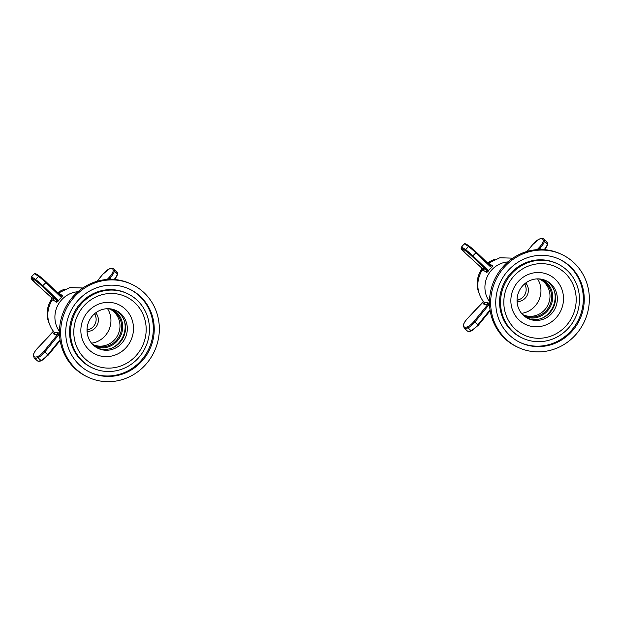 <?xml version="1.0" encoding="UTF-8"?>
<svg xmlns="http://www.w3.org/2000/svg" width="620" height="620" viewBox="0 0 620 620"><rect width="100%" height="100%" fill="white"/><g stroke="black" fill="none" stroke-linecap="round" stroke-linejoin="round"><path stroke-width="0.93" d="M537.99 326.748A27.373 26.086 -65.1 0 1 510.872 301.483A27.373 26.086 -65.1 0 1 536.385 272.567A27.373 26.086 -65.1 0 1 563.495 297.833A27.373 26.086 -65.1 0 1 537.99 326.748M537.804 320.393A20.956 19.972 114.9 0 0 556.892 303.273A20.956 19.972 114.9 0 0 546.019 280.651A20.956 19.972 114.9 0 0 536.571 278.915A20.956 19.972 114.9 0 0 517.483 296.042A20.956 19.972 114.9 0 0 528.356 318.665A20.956 19.972 114.9 0 0 537.804 320.393M538.896 263.717A37.642 35.875 114.9 0 0 503.828 303.474A37.642 35.875 114.9 0 0 541.113 338.21A37.642 35.875 114.9 0 0 576.182 298.46A37.642 35.875 114.9 0 0 538.896 263.717M541.214 341.597A41.059 39.138 -65.1 0 1 522.699 338.202A41.059 39.138 -65.1 0 1 501.402 293.88A41.059 39.138 -65.1 0 1 538.796 260.33A41.059 39.138 -65.1 0 1 557.31 263.733A41.059 39.138 -65.1 0 1 578.607 308.047A41.059 39.138 -65.1 0 1 541.214 341.597M557.31 263.733L556.365 263.291A41.059 39.138 114.9 0 0 537.858 259.896A41.059 39.138 114.9 0 0 500.464 293.446A41.059 39.138 114.9 0 0 521.761 337.768L522.699 338.202M558.93 259.013A46.02 43.865 -65.1 0 1 582.281 308.737A46.02 43.865 -65.1 0 1 540.415 346.076A46.02 43.865 -65.1 0 1 520.141 342.48M538.656 255.424A46.02 43.865 114.9 0 0 496.736 293.028A46.02 43.865 114.9 0 0 520.606 342.705A46.02 43.865 114.9 0 0 541.353 346.51A46.02 43.865 114.9 0 0 583.273 308.907A46.02 43.865 114.9 0 0 559.395 259.23A46.02 43.865 114.9 0 0 538.656 255.424M541.508 351.757A51.328 48.918 -65.1 0 1 518.374 347.51A51.328 48.918 -65.1 0 1 491.753 292.113A51.328 48.918 -65.1 0 1 538.493 250.17A51.328 48.918 -65.1 0 1 561.635 254.417A51.328 48.918 -65.1 0 1 588.256 309.822A51.328 48.918 -65.1 0 1 541.508 351.757M561.635 254.417L560.457 253.874A51.328 48.918 114.9 0 0 537.323 249.628A51.328 48.918 114.9 0 0 490.575 291.563A51.328 48.918 114.9 0 0 517.204 346.967L518.374 347.51M545.112 280.255A20.956 19.972 -65.1 0 1 554.993 302.947A20.956 19.972 -65.1 0 1 536.013 319.563A20.956 19.972 -65.1 0 1 527.473 318.223M107.547 308.698A22.242 21.196 -65.1 0 1 91.528 343.178M87.048 331.452A11.121 10.602 114.9 0 0 88.009 331.437A11.121 10.602 114.9 0 0 97.495 324.438A11.121 10.602 114.9 0 0 95.705 312.837M110.166 309.21A19.677 18.755 -65.1 0 1 119.458 330.507A19.677 18.755 -65.1 0 1 101.641 346.115A19.677 18.755 -65.1 0 1 93.605 344.852M92.349 344.123A19.677 18.755 114.9 0 0 94.418 345.255A19.677 18.755 114.9 0 0 103.284 346.882A19.677 18.755 114.9 0 0 121.202 330.809A19.677 18.755 114.9 0 0 111.003 309.566A19.677 18.755 114.9 0 0 108.802 308.721M94.844 346.386A20.53 19.569 114.9 0 0 103.548 347.836A20.53 19.569 114.9 0 0 122.179 331.367A20.53 19.569 114.9 0 0 112.135 309.163M124.628 321.757A23.095 22.01 -65.1 0 1 112.522 347.812M94.69 313.65A11.121 10.602 -65.1 0 1 95.852 316.96M90.303 328.91A11.121 10.602 -65.1 0 1 87.017 330.158M517.064 301.63A11.121 10.602 114.9 0 0 518.025 301.607A11.121 10.602 114.9 0 0 527.504 294.608A11.121 10.602 114.9 0 0 525.721 283.007M537.563 278.876A22.242 21.196 -65.1 0 1 521.544 313.348M540.183 279.38A19.677 18.755 -65.1 0 1 549.475 300.677A19.677 18.755 -65.1 0 1 531.658 316.293A19.677 18.755 -65.1 0 1 523.621 315.022M522.365 314.294A19.677 18.755 114.9 0 0 524.435 315.425A19.677 18.755 114.9 0 0 533.301 317.053A19.677 18.755 114.9 0 0 551.219 300.979A19.677 18.755 114.9 0 0 541.012 279.744A19.677 18.755 114.9 0 0 538.819 278.892M524.853 316.556A20.53 19.569 114.9 0 0 533.564 318.006A20.53 19.569 114.9 0 0 552.195 301.545A20.53 19.569 114.9 0 0 542.151 279.333M554.644 291.927A23.095 22.01 -65.1 0 1 542.539 317.983M524.706 283.821A11.121 10.602 -65.1 0 1 525.869 287.137M520.32 299.08A11.121 10.602 -65.1 0 1 517.034 300.328M106.369 302.397A27.373 26.086 -65.1 0 1 133.478 327.662A27.373 26.086 -65.1 0 1 107.973 356.578A27.373 26.086 -65.1 0 1 80.864 331.312A27.373 26.086 -65.1 0 1 106.369 302.397M106.555 308.745A20.956 19.972 114.9 0 0 87.466 325.872A20.956 19.972 114.9 0 0 98.34 348.494A20.956 19.972 114.9 0 0 107.787 350.222A20.956 19.972 114.9 0 0 126.875 333.103A20.956 19.972 114.9 0 0 116.002 310.481A20.956 19.972 114.9 0 0 106.555 308.745M111.096 368.04A37.642 35.875 114.9 0 0 146.165 328.282A37.642 35.875 114.9 0 0 108.88 293.547A37.642 35.875 114.9 0 0 73.811 333.304A37.642 35.875 114.9 0 0 111.096 368.04M108.779 290.16A41.059 39.138 -65.1 0 1 127.294 293.554A41.059 39.138 -65.1 0 1 148.591 337.877A41.059 39.138 -65.1 0 1 111.197 371.426A41.059 39.138 -65.1 0 1 92.682 368.032A41.059 39.138 -65.1 0 1 71.385 323.71A41.059 39.138 -65.1 0 1 108.779 290.16M127.294 293.554L126.348 293.121A41.059 39.138 114.9 0 0 107.841 289.726A41.059 39.138 114.9 0 0 70.448 323.276A41.059 39.138 114.9 0 0 91.745 367.598L92.682 368.032M128.913 288.842A46.02 43.865 -65.1 0 1 152.264 338.567A46.02 43.865 -65.1 0 1 110.399 375.898A46.02 43.865 -65.1 0 1 90.125 372.31M111.337 376.34A46.02 43.865 114.9 0 0 153.256 338.737A46.02 43.865 114.9 0 0 129.379 289.06A46.02 43.865 114.9 0 0 108.64 285.254A46.02 43.865 114.9 0 0 66.72 322.857A46.02 43.865 114.9 0 0 90.598 372.535A46.02 43.865 114.9 0 0 111.337 376.34M108.477 280A51.328 48.918 -65.1 0 1 131.618 284.247A51.328 48.918 -65.1 0 1 158.24 339.651A51.328 48.918 -65.1 0 1 111.499 381.587A51.328 48.918 -65.1 0 1 88.358 377.34A51.328 48.918 -65.1 0 1 61.736 321.943A51.328 48.918 -65.1 0 1 108.477 280M131.618 284.247L130.44 283.704A51.328 48.918 114.9 0 0 107.307 279.457A51.328 48.918 114.9 0 0 60.559 321.392A51.328 48.918 114.9 0 0 87.188 376.797L88.358 377.34M115.095 310.085A20.956 19.972 -65.1 0 1 124.977 332.777A20.956 19.972 -65.1 0 1 106.005 349.393A20.956 19.972 -65.1 0 1 97.456 348.053M59.466 331.475A24.808 23.645 -65.1 0 1 61.38 300.096A24.808 23.645 -65.1 0 1 77.926 291.741M59.853 298.995L56.823 302.297L56.544 300.072L57.42 299.615L43.044 285.843A8.556 0.767 -138.6 0 0 35.65 279.543A17.499 1.573 -138.6 0 0 31.256 277.117L31.124 278.372L35.735 283.309L51.723 297.833L53.095 297.988L56.544 300.072L42.168 286.3L45.864 282.65L60.233 296.422L61.752 297.026L59.853 298.995M42.168 286.3A7.696 0.69 -138.6 0 0 35.511 280.627A16.647 1.496 -138.6 0 0 31.349 278.69A7.696 0.69 -138.6 0 0 35.743 283.317L51.716 297.825L52.034 300.072L53.335 300.165L56.823 302.297M53.227 331.344L37.681 348.13A7.696 2.224 -47 0 0 33.604 354.562A16.647 4.813 -47 0 0 37.758 356.492A7.696 2.224 -47 0 0 44.09 351.129L57.567 334.567L57.706 332.297L54.312 332.343L53.483 331.685C46.407 321.416 45.942 310.845 52.072 299.971L51.716 297.825M57.706 332.297L59.489 333.909M37.758 356.492A0.853 0.69 67.4 0 0 37.967 357.67A8.556 2.472 -47 0 0 44.997 351.711L58.474 335.149L57.567 334.567L54.203 334.544L52.731 332.297L53.243 330.894M58.474 335.149L59.094 333.467M46.167 281.875L60.489 295.593L62.659 295.67L59.194 293.554L57.877 293.446M62.659 295.67L61.752 297.026M58.133 301.134L57.42 299.615M60.489 295.593L60.233 296.422M52.127 298.375A24.808 23.645 114.9 0 0 49.019 323.051M57.614 292.841A24.808 23.645 -65.1 0 1 64.751 289.191M87.017 329.894A10.269 9.78 114.9 0 0 93.457 326.476A10.269 9.78 114.9 0 0 94.488 313.821M489.482 301.646A24.808 23.645 -65.1 0 1 491.396 270.266A24.808 23.645 -65.1 0 1 507.943 261.911M489.87 269.165L486.839 272.467L486.561 270.243L487.436 269.785L473.06 256.013A8.556 0.767 -138.6 0 0 465.659 249.713A17.499 1.573 -138.6 0 0 461.272 247.287L461.14 248.55L465.752 253.479L481.732 267.995L483.112 268.158L486.561 270.243L472.184 256.471L475.881 252.821L490.25 266.592L491.768 267.204L489.87 269.165M472.184 256.471A7.696 0.69 -138.6 0 0 465.527 250.798A16.647 1.496 -138.6 0 0 461.365 248.868A7.696 0.69 -138.6 0 0 465.76 253.487L481.74 268.003L482.05 270.243L483.352 270.336L486.839 272.467M483.243 301.522L467.682 318.316A7.696 2.224 -47 0 0 463.621 324.733A16.647 4.813 -47 0 0 467.775 326.663A7.696 2.224 -47 0 0 474.106 321.3L487.584 304.738L487.723 302.467L484.329 302.513L483.499 301.863C476.424 291.586 475.959 281.015 482.089 270.142L482.282 269.646M487.723 302.467L489.506 304.079M467.775 326.663A0.853 0.69 67.4 0 0 467.984 327.841A8.556 2.472 -47 0 0 475.013 321.881L488.49 305.319L487.584 304.738L484.22 304.714L482.763 302.498L483.251 301.072M488.49 305.319L489.11 303.637M461.272 247.287L464.086 244.094C464.349 243.11 466.124 243.831 469.41 246.272A0.853 0.612 126.1 0 1 469.472 246.326A7.696 0.69 41.4 0 1 476.129 251.999L490.505 265.771L492.675 265.841L489.211 263.725L487.893 263.616M492.675 265.841L491.768 267.204M488.149 271.312L487.436 269.785M490.552 265.81L490.25 266.592M490.505 265.771L476.16 252.022L475.881 252.821A8.556 0.767 41.4 0 0 468.48 246.512L465.659 249.713A0.853 0.612 -53.9 0 0 465.527 250.798M482.135 268.545A24.808 23.645 114.9 0 0 479.035 293.221M487.63 263.012A24.808 23.645 -65.1 0 1 494.768 259.362M517.034 300.065A10.269 9.78 114.9 0 0 523.474 296.647A10.269 9.78 114.9 0 0 524.505 283.991M60.016 339.721L47.996 354.501A8.556 2.472 133 0 1 40.959 360.46A17.499 5.061 133 0 1 37.115 360.608L34.116 357.817A17.499 5.061 -47 0 0 37.967 357.67L40.959 360.46A0.853 0.69 -112.6 0 0 41.687 360.631C39.44 361.491 37.921 361.483 37.115 360.608M48.282 355.035L44.09 351.129M60.132 340.473L48.352 354.95M54.312 332.343A1.713 1.628 -65.4 0 1 54.203 334.544M41.959 360.398A0.853 0.69 -112.6 0 1 41.687 360.631L48.352 355.012L60.14 340.527M33.604 354.562A0.853 0.759 -173.1 0 0 33.356 355.012L34.116 357.817M111.05 279.341L109.833 278.21A8.556 2.472 -47 0 0 114.351 271.079A17.499 5.061 -47 0 0 113.824 268.902L116.824 271.692A17.499 5.061 133 0 1 117.343 273.87A8.556 2.472 133 0 1 114.189 279.473M108.717 279.38L109.833 278.21L109.074 277.458A7.696 2.224 -47 0 0 113.142 271.041A0.853 0.759 6.9 0 1 114.351 271.079L117.343 273.87A0.853 0.759 -173.1 0 1 117.583 274.497L114.909 279.535M113.142 271.041A16.647 4.813 -47 0 0 108.981 269.111A7.696 2.224 -47 0 0 102.649 274.474L97.123 281.263M107.159 279.465L109.074 277.458M108.981 269.111A0.853 0.69 -112.6 0 1 109.252 268.879L102.587 274.49L97.061 281.286M59.194 293.554A1.713 1.628 -65 0 1 58.675 293.857M31.256 277.117L34.069 273.924C34.332 272.94 36.115 273.66 39.393 276.101A0.853 0.612 126.1 0 1 39.455 276.156A7.696 0.69 41.4 0 1 46.113 281.829L45.864 282.65A8.556 0.767 41.4 0 0 38.463 276.342L35.65 279.543A0.853 0.612 -53.9 0 0 35.511 280.627M60.512 295.616L39.393 276.101A0.853 0.612 126.1 0 0 38.463 276.342A17.499 1.573 41.4 0 0 34.069 273.924M53.335 300.165A1.713 1.628 114.8 0 0 53.095 297.988M490.032 309.892L478.012 324.671A8.556 2.472 133 0 1 470.975 330.631A17.499 5.061 133 0 1 467.131 330.778L464.132 327.988A17.499 5.061 -47 0 0 467.984 327.841L470.975 330.631A0.853 0.69 -112.6 0 0 471.704 330.801C469.456 331.661 467.937 331.654 467.131 330.778M478.299 325.206L474.106 321.3M490.149 310.643L478.369 325.12M484.329 302.513A1.713 1.628 -65.4 0 1 484.22 304.714M471.975 330.569A0.853 0.69 -112.6 0 1 471.704 330.801L478.369 325.19L490.157 310.697M463.621 324.733A0.853 0.759 -173.1 0 0 463.373 325.182L464.132 327.988M541.066 249.511L539.85 248.38A8.556 2.472 -47 0 0 544.36 241.25A17.499 5.061 -47 0 0 543.841 239.072L546.832 241.862A17.499 5.061 133 0 1 547.359 244.04A8.556 2.472 133 0 1 544.205 249.643M538.734 249.55L539.85 248.38L539.09 247.628A7.696 2.224 -47 0 0 543.159 241.211A0.853 0.759 6.9 0 1 544.36 241.25L547.359 244.04A0.853 0.759 -173.1 0 1 547.6 244.667L544.926 249.705M543.159 241.211A16.647 4.813 -47 0 0 538.997 239.281A7.696 2.224 -47 0 0 532.665 244.644L527.139 251.433M537.176 249.635L539.09 247.628M538.997 239.281A0.853 0.69 -112.6 0 1 539.268 239.049L532.603 244.667L527.077 251.457M489.211 263.725A1.713 1.628 -65 0 1 488.692 264.027M476.16 252.022L469.41 246.272A0.853 0.612 126.1 0 0 468.48 246.512A17.499 1.573 41.4 0 0 464.086 244.094M483.352 270.336A1.713 1.628 114.8 0 0 483.112 268.158M52.731 332.297L37.65 348.107C35.162 350.757 33.728 353.059 33.356 355.012M58.032 293.237L69.797 287.603L82.832 287.974M116.824 271.692L117.583 274.497M113.824 268.902C113.39 268.127 111.864 268.119 109.252 268.879M482.748 302.467L467.666 318.277C465.178 320.928 463.745 323.229 463.373 325.182M488.049 263.407L499.813 257.773L512.849 258.153M546.832 241.862L547.6 244.667M543.841 239.072C543.407 238.305 541.88 238.297 539.268 239.049M482.282 269.638L481.732 267.995"/></g></svg>
